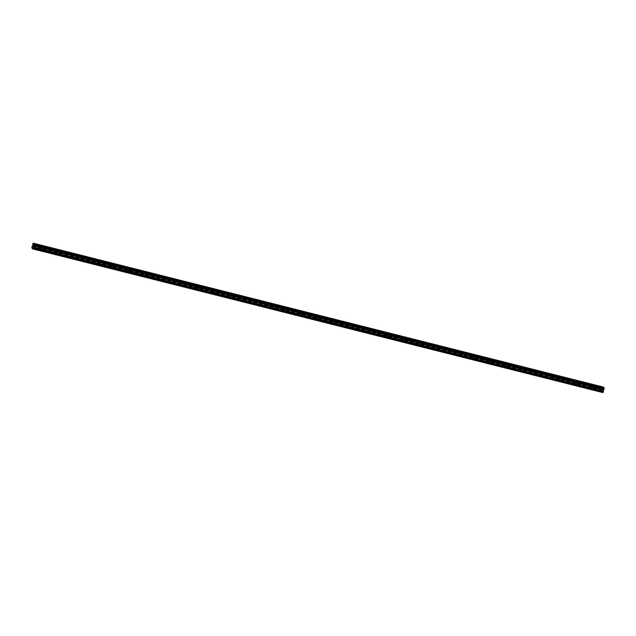 <?xml version="1.0" encoding="UTF-8"?>
<svg xmlns="http://www.w3.org/2000/svg" width="636" height="636" viewBox="0 0 636 636"><rect width="100%" height="100%" fill="white"/><g stroke="black" fill="none" stroke-linecap="round" stroke-linejoin="round"><path stroke-width="0.48" stroke-dasharray="3.18 2.39" d="M43.208 248.827L42.151 248.39L43.208 248.827M42.532 251.141L41.483 250.703L42.532 251.141M593.157 387.634L592.1 387.197L593.157 387.634M592.482 389.948L591.432 389.51L592.482 389.948M575.97 383.301L574.912 382.864L575.97 383.301M575.294 385.615L574.244 385.178L575.294 385.615M558.782 378.961L557.732 378.523L558.782 378.961M558.114 381.274L557.057 380.837L558.114 381.274M541.602 374.62L540.544 374.183L541.602 374.62M540.926 376.933L539.869 376.496L540.926 376.933M524.414 370.287L523.356 369.85L524.414 370.287M523.738 372.601L522.689 372.163L523.738 372.601M507.226 365.946L506.169 365.509L507.226 365.946M506.55 368.26L505.501 367.823L506.55 368.26M490.038 361.606L488.989 361.169L490.038 361.606M489.37 363.919L488.313 363.482L489.37 363.919M472.858 357.273L471.801 356.836L472.858 357.273M472.182 359.586L471.125 359.149L472.182 359.586M455.67 352.932L454.613 352.495L455.67 352.932M454.994 355.246L453.945 354.809L454.994 355.246M438.482 348.592L437.425 348.154L438.482 348.592M437.807 350.905L436.757 350.468L437.807 350.905M421.294 344.259L420.245 343.822L421.294 344.259M420.627 346.572L419.569 346.135L420.627 346.572M404.114 339.918L403.057 339.481L404.114 339.918M403.439 342.232L402.381 341.794L403.439 342.232M386.927 335.577L385.869 335.14L386.927 335.577M386.251 337.899L385.201 337.462L386.251 337.899M369.739 331.245L368.681 330.807L369.739 331.245M369.063 333.558L368.013 333.121L369.063 333.558M352.551 326.904L351.501 326.467L352.551 326.904M351.883 329.217L350.826 328.78L351.883 329.217M335.371 322.571L334.313 322.134L335.371 322.571M334.695 324.885L333.638 324.447L334.695 324.885M318.183 318.231L317.125 317.793L318.183 318.231M317.507 320.544L316.458 320.107L317.507 320.544M300.995 313.89L299.938 313.453L300.995 313.89M300.327 316.203L299.27 315.766L300.327 316.203M283.807 309.557L282.758 309.12L283.807 309.557M283.139 311.871L282.082 311.433L283.139 311.871M266.627 305.216L265.57 304.779L266.627 305.216M265.951 307.53L264.894 307.093L265.951 307.53M249.439 300.876L248.382 300.438L249.439 300.876M248.763 303.189L247.714 302.752L248.763 303.189M232.251 296.543L231.202 296.106L232.251 296.543M231.584 298.856L230.526 298.419L231.584 298.856M215.063 292.202L214.014 291.765L215.063 292.202M214.396 294.516L213.338 294.078L214.396 294.516M197.883 287.862L196.826 287.424L197.883 287.862M197.208 290.183L196.15 289.746L197.208 290.183M180.696 283.529L179.638 283.092L180.696 283.529M180.02 285.842L178.97 285.405L180.02 285.842M163.508 279.188L162.458 278.751L163.508 279.188M162.84 281.502L161.782 281.064L162.84 281.502M146.32 274.847L145.27 274.41L146.32 274.847M145.652 277.169L144.595 276.732L145.652 277.169M129.14 270.515L128.082 270.077L129.14 270.515M128.464 272.828L127.407 272.391L128.464 272.828M111.952 266.174L110.895 265.737L111.952 266.174M111.276 268.487L110.227 268.05L111.276 268.487M94.764 261.841L93.715 261.404L94.764 261.841M94.096 264.155L93.039 263.717L94.096 264.155M77.576 257.5L76.527 257.063L77.576 257.5M76.908 259.814L75.851 259.377L76.908 259.814M60.396 253.16L59.339 252.723L60.396 253.16M59.72 255.473L58.663 255.036L59.72 255.473M42.747 248.35L44.417 249.042L42.747 248.35M592.696 387.165L594.366 387.857L592.696 387.165M575.508 382.824L577.178 383.516L575.508 382.824M558.328 378.492L559.998 379.183L558.328 378.492M541.141 374.151L542.81 374.843L541.141 374.151M523.953 369.81L525.622 370.502L523.953 369.81M506.765 365.477L508.434 366.169L506.765 365.477M489.585 361.137L491.254 361.828L489.585 361.137M472.397 356.796L474.066 357.488L472.397 356.796M455.209 352.463L456.879 353.155L455.209 352.463M438.021 348.123L439.691 348.814L438.021 348.123M420.841 343.782L422.511 344.481L420.841 343.782M403.653 339.449L405.323 340.141L403.653 339.449M386.465 335.108L388.135 335.8L386.465 335.108M369.278 330.776L370.947 331.467L369.278 330.776M352.098 326.435L353.767 327.127L352.098 326.435M334.91 322.094L336.579 322.786L334.91 322.094M317.722 317.762L319.391 318.453L317.722 317.762M300.534 313.421L302.203 314.112L300.534 313.421M283.354 309.08L285.023 309.772L283.354 309.08M266.166 304.747L267.835 305.439L266.166 304.747M248.978 300.407L250.648 301.098L248.978 300.407M231.79 296.066L233.46 296.758L231.79 296.066M214.61 291.733L216.28 292.425L214.61 291.733M197.422 287.393L199.092 288.084L197.422 287.393M180.234 283.052L181.904 283.751L180.234 283.052M163.047 278.719L164.716 279.411L163.047 278.719M145.867 274.378L147.536 275.07L145.867 274.378M128.679 270.046L130.348 270.737L128.679 270.046M111.491 265.705L113.16 266.397L111.491 265.705M94.303 261.364L95.972 262.056L94.303 261.364M77.123 257.031L78.792 257.723L77.123 257.031M59.935 252.691L61.605 253.382L59.935 252.691M32.762 244.749L602.745 388.675L32.746 244.804M602.864 392.841L601.799 391.752L31.8 247.881M601.799 391.752L31.824 247.531M601.823 391.402L602.069 390.56L32.07 246.689M32.086 246.641L602.069 390.56M602.085 390.512L602.745 388.675M602.753 388.62L602.833 387.968L32.834 244.097M32.841 244.033L602.833 387.968M602.841 387.904L602.968 387.459L32.969 243.588M32.992 243.54L602.968 387.459M602.992 387.411L33.207 243.19M602.721 388.835L32.722 244.963M32.38 246.14L602.379 390.019M602.34 390.106L32.341 246.235M602.745 388.723L32.746 244.852M41.483 250.703L42.151 248.39M591.432 389.51L592.1 387.197M574.244 385.178L574.912 382.864M557.057 380.837L557.732 378.523M539.869 376.496L540.544 374.183M522.689 372.163L523.356 369.85M505.501 367.823L506.169 365.509M488.313 363.482L488.989 361.169M471.125 359.149L471.801 356.836M453.945 354.809L454.613 352.495M436.757 350.468L437.425 348.154M419.569 346.135L420.245 343.822M402.381 341.794L403.057 339.481M385.201 337.462L385.869 335.14M368.013 333.121L368.681 330.807M350.826 328.78L351.501 326.467M333.638 324.447L334.313 322.134M316.458 320.107L317.125 317.793M299.27 315.766L299.938 313.453M282.082 311.433L282.758 309.12M264.894 307.093L265.57 304.779M247.714 302.752L248.382 300.438M230.526 298.419L231.202 296.106M213.338 294.078L214.014 291.765M196.15 289.746L196.826 287.424M178.97 285.405L179.638 283.092M161.782 281.064L162.458 278.751M144.595 276.732L145.27 274.41M127.407 272.391L128.082 270.077M110.227 268.05L110.895 265.737M93.039 263.717L93.715 261.404M75.851 259.377L76.527 257.063M58.663 255.036L59.339 252.723M41.642 248.239L42.358 245.782M591.591 387.046L592.307 384.589M574.403 382.713L575.119 380.256M557.216 378.372L557.931 375.916M540.036 374.04L540.743 371.575M522.848 369.699L523.563 367.242M505.66 365.358L506.375 362.902M488.472 361.025L489.187 358.561M471.292 356.685L471.999 354.228M454.104 352.344L454.82 349.887M436.916 348.011L437.632 345.547M419.728 343.671L420.444 341.214M402.548 339.33L403.256 336.873M385.36 334.997L386.076 332.533M368.172 330.656L368.888 328.2M350.985 326.316L351.7 323.859M333.805 321.983L334.512 319.526M316.617 317.642L317.332 315.186M299.429 313.31L300.144 310.845M282.241 308.969L282.956 306.512M265.061 304.628L265.776 302.172M247.873 300.295L248.589 297.831M230.685 295.955L231.401 293.498M213.497 291.614L214.213 289.157M196.317 287.281L197.033 284.817M179.129 282.94L179.845 280.484M161.941 278.6L162.657 276.143M144.754 274.267L145.469 271.81M127.574 269.926L128.289 267.47M110.386 265.594L111.101 263.129M93.198 261.253L93.913 258.796M76.01 256.912L76.725 254.456M58.83 252.579L59.546 250.115M43.232 251.212L43.908 248.899M593.181 390.019L593.857 387.706M575.993 385.686L576.669 383.373M558.813 381.346L559.481 379.032M541.626 377.005L542.293 374.691M524.438 372.672L525.113 370.359M507.25 368.331L507.925 366.018M490.07 363.991L490.738 361.677M472.882 359.658L473.55 357.345M455.694 355.317L456.37 353.004M438.506 350.985L439.182 348.663M421.326 346.644L421.994 344.33M404.138 342.303L404.806 339.99M386.95 337.97L387.626 335.657M369.762 333.63L370.438 331.316M352.583 329.289L353.25 326.976M335.395 324.956L336.07 322.643M318.207 320.616L318.882 318.302M301.019 316.275L301.695 313.961M283.839 311.942L284.507 309.629M266.651 307.601L267.327 305.288M249.463 303.269L250.139 300.947M232.275 298.928L232.951 296.615M215.095 294.587L215.763 292.274M197.907 290.255L198.583 287.933M180.719 285.914L181.395 283.6M163.539 281.573L164.207 279.26M146.352 277.24L147.019 274.927M129.164 272.9L129.839 270.586M111.976 268.559L112.651 266.245M94.796 264.226L95.464 261.913M77.608 259.885L78.276 257.572M60.42 255.545L61.096 253.231M44.417 249.042L45.132 246.585M594.366 387.857L595.081 385.4M577.178 383.516L577.893 381.059M559.998 379.183L560.706 376.719M542.81 374.843L543.526 372.386M525.622 370.502L526.338 368.045M508.434 366.169L509.15 363.705M491.254 361.828L491.962 359.372M474.066 357.488L474.782 355.031M456.879 353.155L457.594 350.698M439.691 348.814L440.406 346.358M422.511 344.481L423.218 342.017M405.323 340.141L406.038 337.684M388.135 335.8L388.85 333.344M370.947 331.467L371.663 329.003M353.767 327.127L354.475 324.67M336.579 322.786L337.295 320.329M319.391 318.453L320.107 315.989M302.203 314.112L302.919 311.656M285.023 309.772L285.731 307.315M267.835 305.439L268.551 302.975M250.648 301.098L251.363 298.642M233.46 296.758L234.175 294.301M216.28 292.425L216.995 289.968M199.092 288.084L199.807 285.628M181.904 283.751L182.619 281.287M164.716 279.411L165.432 276.954M147.536 275.07L148.252 272.613M130.348 270.737L131.064 268.273M113.16 266.397L113.876 263.94M95.972 262.056L96.688 259.599M78.792 257.723L79.508 255.259M61.605 253.382L62.32 250.926"/><path stroke-width="0.95" d="M34.026 245.25L34.153 244.804L604.152 388.675L604.025 389.121L34.002 245.297L603.993 389.168L603.747 389.637L33.748 245.766L603.747 389.637M34.002 245.297L33.748 245.766M43.463 245.894L45.132 246.585L43.463 245.894M593.412 384.708L595.081 385.4L593.412 384.708M576.224 380.368L577.893 381.059L576.224 380.368M559.036 376.027L560.706 376.719L559.036 376.027M541.856 371.694L543.526 372.386L541.856 371.694M524.668 367.354L526.338 368.045L524.668 367.354M507.48 363.013L509.15 363.705L507.48 363.013M490.292 358.68L491.962 359.372L490.292 358.68M473.112 354.339L474.782 355.031L473.112 354.339M455.925 349.999L457.594 350.698L455.925 349.999M438.737 345.666L440.406 346.358L438.737 345.666M421.549 341.325L423.218 342.017L421.549 341.325M404.369 336.993L406.038 337.684L404.369 336.993M387.181 332.652L388.85 333.344L387.181 332.652M369.993 328.311L371.663 329.003L369.993 328.311M352.805 323.978L354.475 324.67L352.805 323.978M335.625 319.638L337.295 320.329L335.625 319.638M318.437 315.297L320.107 315.989L318.437 315.297M301.249 310.964L302.919 311.656L301.249 310.964M284.061 306.624L285.731 307.315L284.061 306.624M266.882 302.283L268.551 302.975L266.882 302.283M249.694 297.95L251.363 298.642L249.694 297.95M232.506 293.609L234.175 294.301L232.506 293.609M215.326 289.269L216.995 289.968L215.326 289.269M198.138 284.936L199.807 285.628L198.138 284.936M180.95 280.595L182.619 281.287L180.95 280.595M163.762 276.262L165.432 276.954L163.762 276.262M146.582 271.922L148.252 272.613L146.582 271.922M129.394 267.581L131.064 268.273L129.394 267.581M112.206 263.248L113.876 263.94L112.206 263.248M95.018 258.908L96.688 259.599L95.018 258.908M77.838 254.567L79.508 255.259L77.838 254.567M60.651 250.234L62.32 250.926L60.651 250.234M33.732 245.806L32.865 248.97L31.8 247.881L32.969 243.588L33.231 243.159L34.201 244.152L34.153 244.804M32.865 248.97L603.008 392.619L603.262 391.72L33.263 247.849M603.23 387.03L33.239 243.159L603.238 387.03L604.2 388.024L34.201 244.152M603.731 389.685L603.262 391.72M34.201 244.208L604.2 388.024M604.2 388.079L604.16 388.612L34.161 244.741M33.008 248.748L603.008 392.619M33.255 247.905L603.246 391.776M33.31 247.229L603.302 391.1M603.326 390.989L33.326 247.118M33.668 245.933L603.667 389.804M33.708 245.838L603.707 389.717"/></g></svg>
